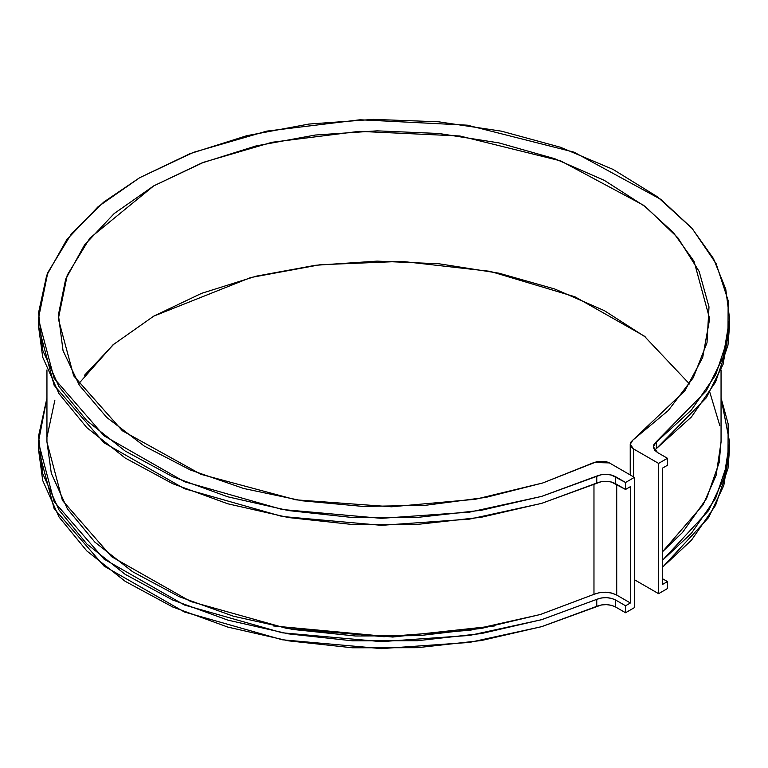 <?xml version="1.0" encoding="UTF-8"?>
<svg xmlns="http://www.w3.org/2000/svg" width="768" height="768" viewBox="0 0 768 768"><rect width="100%" height="100%" fill="white"/><g stroke="black" fill="none" stroke-linecap="round" stroke-linejoin="round"><path stroke-width="1.15" d="M654.672 450.202L656.352 448.627L656.352 441.648L653.328 446.717L657.504 452.534L667.459 458.285L667.459 465.264L662.621 468.048L662.621 584.371L662.621 468.048L667.459 465.264L667.459 458.285L658.598 463.402L658.598 593.674L634.416 579.715L658.598 593.674L667.459 588.557L667.459 581.578L662.621 584.371L667.459 581.578L667.459 588.557L658.598 593.674L658.598 463.402L633.571 448.944L633.571 476.861L633.571 448.944L658.598 463.402L667.459 458.285L657.504 452.534L654.586 450.096L653.357 447.216L653.971 444.278L691.43 409.978L715.584 375.062L727.978 338.15L728.15 300.557L716.102 263.606L692.266 228.614L657.485 196.829L612.989 169.373L560.371 147.226L501.485 131.174L438.432 121.776L373.44 119.386L308.822 124.07L246.883 135.667L189.802 153.763L139.622 177.734L98.122 206.698L66.768 239.654L46.675 275.414L38.563 312.72L42.71 350.246L58.982 386.65L86.794 420.643L125.155 451.027L172.704 476.717L227.76 496.8L288.365 510.557L352.358 517.507L417.485 517.411L481.411 510.259L541.891 496.31L601.306 474.682L606.394 474.336L611.376 475.046L625.555 482.477L625.555 489.456L630.394 486.662L630.394 602.976L616.714 595.075L616.714 484.349L616.714 595.075C609.446 591.562 601.872 591.312 593.971 594.336L593.971 484.282L593.971 594.336L599.443 592.656L605.587 592.205L611.606 593.05L616.714 595.075L630.394 602.976L625.555 605.77L625.555 612.749L634.416 607.632L634.416 477.36L625.555 482.477L634.416 477.36L634.416 607.632L625.555 612.749L615.6 606.998L625.555 612.749L625.555 605.77L615.6 600.019L615.6 606.998L615.6 600.019L625.555 605.77L630.394 602.976L630.394 486.662L625.555 489.456L625.555 482.477L615.6 476.726L615.6 483.706L615.6 476.726C609.6 473.808 603.322 473.587 596.755 476.064L596.755 483.034C603.322 480.566 609.6 480.787 615.6 483.706L625.555 489.456L611.376 482.016L606.394 481.306L601.306 481.661L541.45 503.424L469.546 519.12L381.331 525.322L282.259 516.49L184.435 488.698L104.016 442.771L54.125 385.296L38.4 325.795L38.4 318.816L47.789 272.621L71.635 233.443L103.824 202.003L139.622 177.734L193.44 152.362L266.774 131.117L360.086 119.77L467.347 125.174L574.013 152.15L660.826 199.363L691.862 228.154L713.462 258.557L725.76 289.171L729.6 318.816L723.101 357.322L706.339 390.787L656.352 441.648L656.352 448.627L706.339 397.766L723.101 364.301L729.6 325.795L729.6 318.816M721.056 441.264L719.213 462.442L706.598 498.49L682.464 532.531L662.621 551.616L703.094 504.787L716.112 475.296L721.056 442.118L721.056 369.907M46.944 369.907L46.944 442.118L62.41 500.381L111.514 556.646L190.656 601.507L286.81 628.445L383.971 636.71L470.208 630.24L540.278 614.525L593.971 594.336L540.605 614.429L481.651 628.368L419.203 635.645L355.498 636.01L292.819 629.453L233.386 616.205L179.338 596.726L132.605 571.738L94.848 542.112L67.421 508.906L51.312 473.328L46.944 441.696M609.389 462.902L593.981 462.528L542.89 482.938L486.019 497.366L425.434 505.306L363.341 506.458L302.006 500.774L243.648 488.477L190.397 469.997L144.192 446.026L106.714 417.418L79.334 385.219L63.034 350.611L58.416 314.842L65.654 279.216L84.47 245.04L114.192 213.542L153.725 185.875L201.648 163.046L256.205 145.882L315.408 135.024L377.107 130.848L439.066 133.507L499.018 142.915L554.774 158.726L604.33 180.365L645.859 207.043L677.856 237.782L699.168 271.478L708.998 306.893L707.011 342.739L693.264 377.722L668.266 410.554L632.918 440.054L684.922 390.691L702.701 357.466L709.661 318.816L694.08 261.36L673.296 232.483L643.517 205.238L560.717 160.896L459.821 135.974L359.107 131.357L271.997 142.272L203.76 162.23L153.725 185.875L89.808 238.195L67.258 275.126L58.339 318.816L73.651 375.792L122.4 430.8L200.957 474.326L296.054 499.853L391.469 506.784L475.392 499.277L542.851 482.947L597.648 461.328L605.914 461.53L609.389 462.902L634.416 477.36L609.389 462.902M689.491 383.952L644.189 336.029L574.858 296.755L490.128 271.344L401.77 261.36L319.997 264.749L250.723 277.546L153.725 316.147L112.973 344.851L78.509 383.952M273.552 625.968L392.736 637.037L494.448 625.968M632.918 440.054L630.23 444.298L633.571 448.944L631.19 446.938L630.24 444.576L630.845 442.166L632.918 440.054M84.47 375.312L114.192 343.814M153.725 316.147L201.648 293.318L256.205 276.163L315.408 265.296L377.107 261.12L439.066 263.789L499.018 273.197L554.774 289.008L604.33 310.637L645.859 337.315M729.6 442.118L721.056 398.016L728.15 423.85L727.978 461.443L715.584 498.355L691.43 533.27L662.621 560.16L708.643 510.538L723.792 478.55L729.6 442.118L729.6 449.098L723.792 485.53L708.643 517.517L662.621 567.139L691.43 540.25L715.584 505.334L727.978 468.422L729.6 448.205M38.4 448.637L42.71 480.518L58.982 516.922L86.794 550.915L125.155 581.299L172.704 606.989L227.76 627.072L288.365 640.829L352.358 647.789L417.485 647.683L481.411 640.531L541.891 626.582L601.306 604.963L606.394 604.608L611.376 605.318L615.6 606.998C609.6 604.08 603.322 603.859 596.755 606.336L596.755 599.357L541.891 619.603L481.411 633.552L417.485 640.704L352.358 640.81L288.365 633.85L227.76 620.093L172.704 600.01L125.155 574.32L86.794 543.946L58.982 509.942L42.71 473.539L38.563 436.022L46.944 398.016L38.4 442.118L54.125 501.619L104.016 559.085L184.435 605.021L282.259 632.803L381.331 641.635L469.546 635.434L541.45 619.738L596.755 599.357C603.322 596.88 609.6 597.101 615.6 600.019L611.376 598.339L606.394 597.629L601.306 597.984L596.755 599.357L596.755 606.336L541.45 626.717L469.546 642.413L381.331 648.614L282.259 639.782L184.435 612L104.016 566.064L54.125 508.598L38.4 449.098L38.4 442.118M38.4 318.816L54.125 378.317L104.016 435.792L184.435 481.718L282.259 509.51L381.331 518.342L469.546 512.141L541.45 496.445L596.755 476.064L596.755 483.034L541.891 503.29L481.411 517.238L417.485 524.39L352.358 524.486L288.365 517.536L227.76 503.779L172.704 483.696L125.155 458.006L86.794 427.622L58.982 393.629L42.71 357.226L38.4 325.344M729.6 324.912L727.978 345.13L715.584 382.042L691.43 416.957L656.352 448.627M667.459 581.578L662.621 578.784L667.459 581.578M719.846 425.664L709.834 392.323M54.893 400.118L47.078 436.627M709.661 319.603L709.661 318.816M630.23 474.941L630.23 444.336"/></g></svg>
